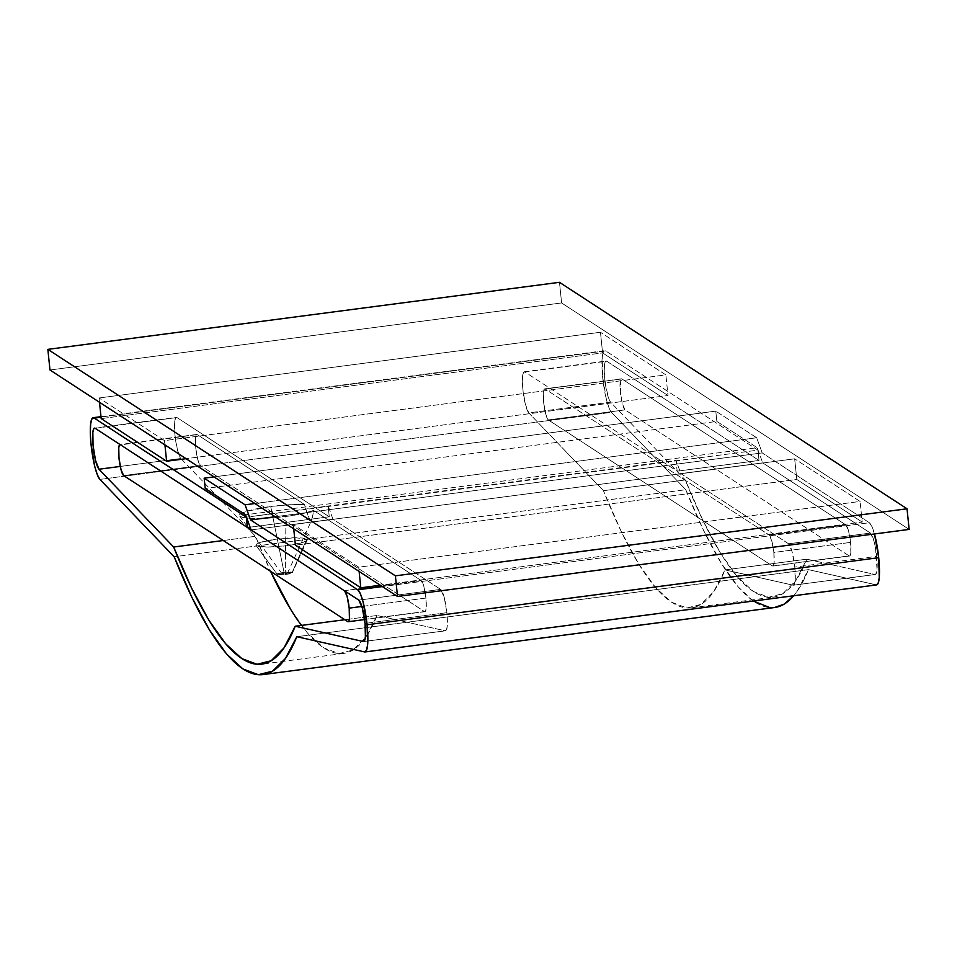 <?xml version="1.0" encoding="UTF-8"?>
<svg xmlns="http://www.w3.org/2000/svg" width="957" height="957" viewBox="0 0 957 957"><rect width="100%" height="100%" fill="white"/><g stroke="black" fill="none" stroke-linecap="round" stroke-linejoin="round"><path stroke-width="0.72" stroke-dasharray="4.79 3.59" d="M306.73 539.126L292.196 572.406A7.656 1.136 -5.9 0 0 283.595 572.37A7.656 1.136 -5.9 0 0 277.159 574.272A7.656 1.136 -5.9 0 0 277.267 574.367L256.344 545.729A25.827 3.84 174.1 0 1 255.986 545.406A25.827 3.84 174.1 0 1 277.697 538.994A25.827 3.84 174.1 0 1 306.73 539.126L306.73 540.633L302.902 542.416L286.574 545.717L267.278 547.081L256.344 545.729L256.332 544.222L260.16 542.452L276.501 539.15L295.785 537.774L306.73 539.126A25.827 3.84 174.1 0 1 307.161 540.119A25.827 3.84 174.1 0 1 283.152 546.124A25.827 3.84 174.1 0 1 256.344 545.729L277.267 574.367A7.656 1.136 -5.9 0 0 285.21 574.475A7.656 1.136 -5.9 0 0 292.328 572.693A7.656 1.136 -5.9 0 0 292.196 572.406L306.73 539.126M311.575 520.189L313.573 510.416A39.141 5.826 174.1 0 1 285.964 516.457L285.282 573.745L287.519 573.135L284.181 573.028L270.711 506.504A39.141 5.826 174.1 0 1 304.493 504.495L308.932 518.443L310.379 520.536L311.874 519.639L287.519 573.135M421.271 580.6L344.52 590.648A15.731 2.811 82.5 0 1 344.987 591.115L251.021 529.723L344.52 590.648L421.271 580.6L423.903 586.545L425.937 598.065A15.731 2.811 -97.5 0 0 421.271 580.6L313.573 510.416L421.271 580.6M361.878 606.463L425.937 598.065L426.164 608.425L425.518 611.128L424.465 611.547L200.408 465.533L197.764 459.587L195.742 448.067L195.503 437.708L196.161 434.992L197.202 434.586L304.493 504.495L307.424 514.567L310.379 520.536L312.449 517.869L313.573 510.416L302.34 513.67L285.964 516.457A39.141 5.826 174.1 0 1 239.597 515.99A39.141 5.826 174.1 0 1 270.711 506.504L245.937 511.505L240.135 514.196L240.147 516.481L245.973 518.012L256.727 518.538L285.964 516.457L285.282 573.745L287.471 573.028L281.992 573.745L284.181 573.028L270.711 506.504L288.715 504.782L304.493 504.495L197.202 434.586A15.731 2.811 -97.5 0 0 196.759 434.466A15.731 2.811 -97.5 0 0 195.874 449.24A15.731 2.811 -97.5 0 0 200.408 465.533L123.656 475.593L200.408 465.533L424.465 611.547A15.731 2.811 -97.5 0 0 424.908 611.667A15.731 2.811 -97.5 0 0 425.937 598.065L361.878 606.463M845.916 524.938L769.177 534.999A15.731 2.811 82.5 0 1 773.842 552.464L850.582 542.404A15.731 2.811 -97.5 0 0 845.916 524.938L621.859 378.924L620.806 379.343L620.387 392.406L622.421 403.938L625.053 409.883L849.122 555.885L850.175 555.479L850.821 552.763L850.582 542.404L848.56 530.884L845.916 524.938L769.177 534.999L771.809 540.944L773.842 552.464L774.069 562.824L773.423 565.527L772.371 565.946L548.313 419.932L545.669 413.986L543.648 402.466L543.409 392.107L544.066 389.403L545.119 388.985L769.177 534.999L545.119 388.985L621.859 378.924A15.731 2.811 -97.5 0 0 621.416 378.805A15.731 2.811 -97.5 0 0 620.519 393.578A15.731 2.811 -97.5 0 0 625.053 409.883L548.313 419.932L772.371 565.946L849.122 555.885L625.053 409.883L548.313 419.932A15.731 2.811 82.5 0 1 543.779 403.639A15.731 2.811 82.5 0 1 544.665 388.865A15.731 2.811 82.5 0 1 545.119 388.985L621.859 378.924L845.916 524.938M874.65 534.628L871.959 526.625L869.375 522.737L382.333 586.581L869.375 522.737L762.203 452.912L869.375 522.737A31.461 5.622 -97.5 0 1 874.471 533.958M290.641 609.322L307.556 633.091L323.741 647.901L338.981 653.571L353.061 649.994L365.813 637.254L377.07 615.495L445.28 630.807L363.911 641.477L445.28 630.807A20.982 3.756 -97.5 0 0 445.531 630.819A20.982 3.756 -97.5 0 0 446.895 612.683L365.036 623.414L446.895 612.683L444.192 597.312L440.675 589.392L332.952 519.196L328.143 506.002L329.256 516.78L176.949 417.539L175.586 418.03L174.712 421.427L174.904 434.622L177.416 449.778L180.849 458.499L255.531 536.291L270.58 571.341A700.524 125.259 -97.5 0 1 255.531 536.291L180.849 458.499L120.271 466.442L180.849 458.499A20.982 3.756 -97.5 0 1 175.071 436.177A20.982 3.756 -97.5 0 1 176.351 417.372L94.492 428.102M794.8 567.082A20.982 3.756 82.5 0 1 793.437 585.229A20.982 3.756 82.5 0 1 793.186 585.206L875.045 574.487A20.982 3.756 -97.5 0 0 875.296 574.499A20.982 3.756 -97.5 0 0 876.66 556.364L794.8 567.082L792.097 551.722L788.58 543.791L680.858 473.595L676.049 460.401L677.161 471.179L524.855 371.938L523.491 372.429L522.618 375.826L522.809 389.02L525.321 404.189L528.754 412.898L603.436 490.69L621.129 531.314L638.546 563.721L655.461 587.49L671.647 602.3L686.887 607.97L700.967 604.393L713.719 591.653L724.975 569.894L793.186 585.206L794.43 584.117L795.171 580.337L794.8 567.082L876.66 556.364A20.982 3.756 -97.5 0 0 870.439 533.061L788.58 543.791L680.858 473.595L762.717 462.865L870.439 533.061L788.58 543.791A20.982 3.756 82.5 0 1 794.8 567.082M301.431 625.399A700.524 125.259 -97.5 0 0 343.575 653.44A700.524 125.259 -97.5 0 0 377.07 615.495L445.28 630.807L446.524 629.718L447.266 625.938L446.895 612.683A20.982 3.756 -97.5 0 0 440.675 589.392L358.815 600.123L440.675 589.392L332.952 519.196L251.093 529.927L332.952 519.196L328.143 506.002L246.451 517.187L676.097 460.867L677.161 471.179L524.855 371.938L606.714 361.208A20.982 3.756 -97.5 0 0 606.128 361.04A20.982 3.756 -97.5 0 0 604.836 379.857A20.982 3.756 -97.5 0 0 610.626 402.167L528.754 412.898L603.436 490.69L685.296 479.959A700.524 125.259 -97.5 0 0 773.34 597.108A700.524 125.259 -97.5 0 0 806.835 559.163L724.975 569.894L793.186 585.206L875.045 574.487L806.835 559.163L724.975 569.894A700.524 125.259 82.5 0 1 691.48 607.839A700.524 125.259 82.5 0 1 603.436 490.69L685.296 479.959L610.626 402.167L528.754 412.898A20.982 3.756 82.5 0 1 522.977 390.588A20.982 3.756 82.5 0 1 524.257 371.771A20.982 3.756 82.5 0 1 524.855 371.938L606.714 361.208L759.021 460.461L677.161 471.179L759.021 460.461L757.956 450.137L328.191 506.468L329.256 516.78L250.088 527.163L329.256 516.78L176.949 417.539A20.982 3.756 -97.5 0 0 176.351 417.372M756.676 437.756L254.885 503.526L756.676 437.756L762.203 452.912L275.161 516.744L762.203 452.912L756.676 437.756L715.788 411.115L756.676 437.756M213.997 476.885L715.788 411.115L716.853 421.427L205.229 488.489L716.853 421.427L757.19 447.72L245.566 514.782L757.19 447.72L762.717 462.865L680.858 473.595L676.049 460.401L328.143 506.002L757.956 450.137L605.649 350.884L757.956 450.137L759.021 460.461L606.714 361.208L605.35 361.698L604.477 365.096L604.25 370.897L605.697 386.185L608.903 399.045L610.626 402.167L685.296 479.959L702.988 520.584L720.406 552.99L737.321 576.76L753.506 591.57L768.746 597.24L782.826 593.663L795.578 580.923L806.835 559.163L875.045 574.487L876.289 573.387L877.031 569.606L875.535 548.253L873.956 540.992L870.439 533.061L762.717 462.865L757.19 447.72L716.853 421.427L715.788 411.115L213.997 476.885M377.07 615.495L344.831 619.717L377.07 615.495M223.292 540.514L255.531 536.291L223.292 540.514M95.09 428.269L176.949 417.539L95.09 428.269M101.023 417.025L605.649 350.884A31.461 5.622 -97.5 0 0 604.764 350.645A31.461 5.622 -97.5 0 0 602.826 378.852A31.461 5.622 -97.5 0 0 611.511 412.335L99.875 479.397L611.511 412.335L685.774 489.709L611.511 412.335L608.939 407.658L606.355 399.26L602.587 376.508L602.3 356.722L603.592 351.626L605.649 350.884L101.023 417.025M667.998 395.528L602.587 352.894L101.191 418.616L602.587 352.894L600.458 332.258L99.061 397.98L99.504 402.275L99.061 397.98L600.458 332.258L602.587 352.894L667.998 395.528L186.077 458.69L667.998 395.528L665.869 374.893L667.998 395.528M753.326 601.056L738.254 586.976L721.195 563.075L703.622 530.513L685.774 489.709L174.15 556.771L685.774 489.709A711.015 127.125 -97.5 0 0 774.703 607.504M808.438 569.642L296.814 636.692L808.438 569.642L876.289 584.871L808.438 569.642A711.015 127.125 -97.5 0 1 793.688 595.768L797.061 591.402L808.438 569.642M876.289 584.871L364.665 651.932L876.612 584.906M862.209 522.079L796.798 479.445L295.402 545.167L796.798 479.445L794.657 458.81L293.273 524.532L293.715 528.826L293.273 524.532L794.657 458.81L796.798 479.445L862.209 522.079L380.288 585.241L862.209 522.079L860.08 501.444L862.209 522.079M769.942 607.635L774.524 607.528M849.122 555.885A15.731 2.811 -97.5 0 0 849.565 556.005A15.731 2.811 -97.5 0 0 850.582 542.404L773.842 552.464A15.731 2.811 82.5 0 1 772.813 566.066A15.731 2.811 82.5 0 1 772.371 565.946L849.122 555.885M347.726 621.607L424.465 611.547L347.726 621.607M196.759 434.466L120.02 444.515A15.731 2.811 82.5 0 1 120.462 444.646L247.6 527.486L120.462 444.646L197.202 434.586L119.41 445.053M292.196 572.406L286.227 574.356L277.267 574.367L283.236 572.406L292.196 572.406M359.126 571.461L358.684 567.166L860.08 501.444L794.657 458.81L860.08 501.444L358.684 567.166L293.273 524.532L358.684 567.166L359.126 571.461M164.927 444.897L164.472 440.615L665.869 374.893L600.458 332.258L665.869 374.893L164.472 440.615L99.061 397.98L164.472 440.615L164.927 444.897M49.979 370L561.603 302.938L559.474 282.315L561.603 302.938L49.979 370M909.15 529.412L561.603 302.938L909.15 529.412M255.986 545.406L277.159 574.272M363.672 641.549L445.531 630.819M793.437 585.229L875.296 574.499M691.48 607.839L773.34 597.108M524.257 371.771L606.128 361.04M343.575 653.44L261.716 664.17M100.987 416.666L604.764 350.645M621.416 378.805L544.665 388.865M849.565 556.005L772.813 566.066M424.908 611.667L364.569 619.574M281.956 573.71L239.597 515.99M307.161 540.119L292.328 572.693"/><path stroke-width="1.44" d="M344.987 591.115A15.731 2.811 82.5 0 1 349.185 608.126L361.878 606.463L349.185 608.126A15.731 2.811 82.5 0 1 348.169 621.727A15.731 2.811 82.5 0 1 347.726 621.607L348.779 621.189L349.425 618.485L349.185 608.126L347.164 596.594L344.52 590.648M382.333 586.581L357.751 589.799A31.461 5.622 82.5 0 1 367.081 624.754L878.705 557.692A31.461 5.622 -97.5 0 0 874.471 533.958L878.705 557.692L367.081 624.754A31.461 5.622 82.5 0 1 365.036 651.956A31.461 5.622 82.5 0 1 364.665 651.932L366.519 650.293L367.632 644.623L367.081 624.754L363.026 601.69L360.334 593.687L357.751 589.799L250.578 519.962L275.161 516.744L250.578 519.962L245.052 504.817L204.164 478.177L213.997 476.885L204.164 478.177L205.229 488.489L204.164 478.177L245.052 504.817L254.885 503.526L245.052 504.817L250.578 519.962L357.751 589.799L382.333 586.581M365.036 623.414A20.982 3.756 82.5 0 1 363.672 641.549A20.982 3.756 82.5 0 1 363.421 641.537L295.211 626.225L363.421 641.537L364.665 640.448L365.395 636.668L365.036 623.414A20.982 3.756 82.5 0 0 358.815 600.123L251.093 529.927L245.566 514.782L205.229 488.489L245.566 514.782L251.093 529.927L358.815 600.123L362.332 608.042L365.036 623.414M301.431 625.399A700.524 125.259 -97.5 0 1 270.58 571.341L290.641 609.322M344.831 619.717L295.211 626.225A700.524 125.259 82.5 0 1 261.716 664.17A700.524 125.259 82.5 0 1 173.672 547.021L223.292 540.514L173.672 547.021L98.99 469.229L173.672 547.021L191.364 587.646L208.782 620.052L225.696 643.822L241.882 658.631L257.11 664.29L271.202 660.725L283.954 647.985L295.211 626.225L344.831 619.717M120.271 466.442L98.99 469.229A20.982 3.756 82.5 0 1 93.212 446.907A20.982 3.756 82.5 0 1 94.492 428.102A20.982 3.756 82.5 0 1 95.09 428.269L247.396 527.51L95.09 428.269L93.714 428.76L92.853 432.157L93.044 445.352L95.556 460.508L98.99 469.229L120.271 466.442M250.088 527.163L247.396 527.51L250.088 527.163M246.451 517.187L247.396 527.51L246.332 517.199L94.025 417.946L101.023 417.025L91.968 418.688L90.676 423.784L90.317 432.492L90.963 443.57L94.719 466.322L97.303 474.72L99.875 479.397A31.461 5.622 82.5 0 1 91.202 445.914A31.461 5.622 82.5 0 1 93.128 417.695A31.461 5.622 82.5 0 1 94.025 417.946L246.451 517.187M101.191 418.616L166.614 461.238L186.077 458.69L166.614 461.238L164.927 444.897L166.614 461.238L101.191 418.616L99.504 402.275L101.191 418.616M99.875 479.397L174.15 556.771L191.998 597.575L209.559 630.137L226.618 654.038L242.946 668.955L258.318 674.685L272.542 671.18L285.425 658.452L296.814 636.692A711.015 127.125 82.5 0 1 263.079 674.565A711.015 127.125 82.5 0 1 174.15 556.771L99.875 479.397M263.079 674.565L774.703 607.504A711.015 127.125 -97.5 0 0 793.688 595.768L784.166 604.118L774.524 607.528M296.814 636.692L364.665 651.932L296.814 636.692M876.289 584.871A31.461 5.622 -97.5 0 0 876.66 584.894A31.461 5.622 -97.5 0 0 878.705 557.692L879.256 577.561L878.155 583.232L876.289 584.871M295.402 545.167L360.813 587.801L380.288 585.241L360.813 587.801L359.126 571.461L360.813 587.801L295.402 545.167L293.715 528.826L295.402 545.167M753.326 601.056L769.942 607.635M251.021 529.723L247.6 527.486L251.021 529.723M120.462 444.646L119.41 445.053L118.764 447.768L118.991 458.116L121.025 469.648L123.656 475.593A15.731 2.811 82.5 0 1 119.123 459.3A15.731 2.811 82.5 0 1 120.02 444.515A15.731 2.811 82.5 0 1 120.032 444.515M123.656 475.593L347.726 621.607L123.656 475.593M909.15 529.412L397.526 596.474L395.397 575.839L907.021 508.789L909.15 529.412L907.021 508.789L395.397 575.839L47.85 349.365L559.474 282.315L907.021 508.789L559.474 282.315L47.85 349.365L49.979 370L397.526 596.474L909.15 529.412M397.526 596.474L395.397 575.839L47.85 349.365L49.979 370L397.526 596.474M93.224 417.683L100.987 416.666M876.66 584.894L365.036 651.956M364.569 619.574L348.169 621.727"/></g></svg>
